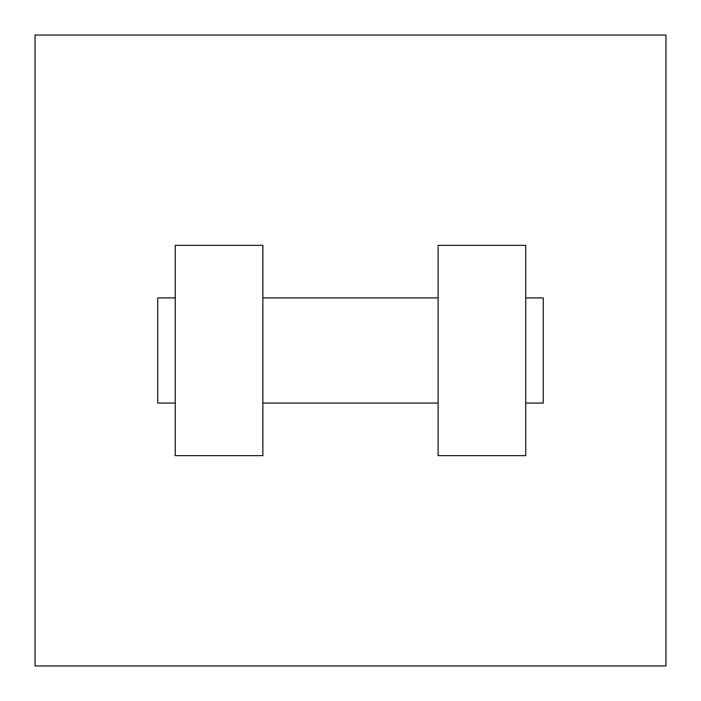 <?xml version="1.0" encoding="UTF-8"?>
<svg xmlns="http://www.w3.org/2000/svg" width="701" height="701" viewBox="0 0 701 701"><rect width="100%" height="100%" fill="white"/><g stroke="black" fill="none" stroke-linecap="round" stroke-linejoin="round"><path stroke-width="1.05" d="M665.95 35.05L665.95 665.95L35.05 665.95L35.05 35.05L665.95 35.05M438.125 245.35L438.125 455.65L525.75 455.65L525.75 245.35L438.125 245.35M262.875 455.65L262.875 245.35L175.25 245.35L175.25 455.65L262.875 455.65M525.75 403.075L543.275 403.075L543.275 297.925L525.75 297.925M175.25 297.925L157.725 297.925L157.725 403.075L175.25 403.075M438.125 297.925L262.875 297.925M438.125 403.075L262.875 403.075"/></g></svg>
